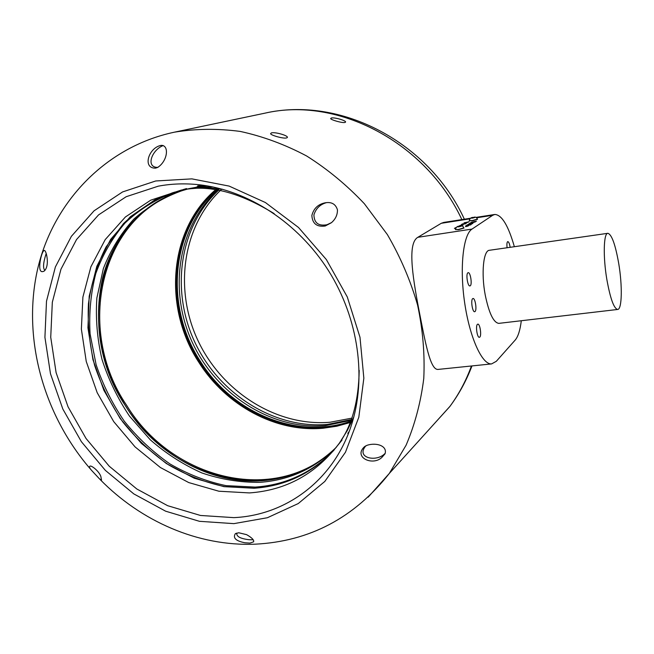 <?xml version="1.0" encoding="UTF-8"?>
<svg xmlns="http://www.w3.org/2000/svg" width="654" height="654" viewBox="0 0 654 654"><rect width="100%" height="100%" fill="white"/><g stroke="black" fill="none" stroke-linecap="round" stroke-linejoin="round"><path stroke-width="0.98" d="M510.145 247.31C509.564 243.762 508.787 241.857 507.815 241.612L507.586 241.71C506.883 242.536 506.719 244.547 507.095 247.752M470.267 285.773C472.368 284.408 470.422 272.097 468.19 272.677L467.863 272.816C465.73 274.083 467.684 286.517 469.915 285.929L470.267 285.773M475.041 311.533C477.085 310.053 475.221 297.962 473.03 298.502L472.662 298.674C470.586 300.072 472.458 312.277 474.649 311.721L475.041 311.533M479.783 337.104C481.777 335.502 479.979 323.632 477.829 324.139L477.42 324.343C475.409 325.856 477.199 337.84 479.357 337.317L479.783 337.104M498.969 323.346L498.773 323.37C493.492 322.61 488.979 313.143 485.227 294.995C481.05 273.209 483.404 250.237 489.47 250.278L607.779 233.314M606.847 279.462C610.272 298.461 613.861 308.459 617.605 309.465C622.028 309.677 622.494 285.839 618.758 263.701C615.406 244.653 611.784 234.516 607.877 233.298C603.617 232.955 602.955 256.67 606.847 279.462M351.762 418.159L329.976 422.255C276.617 426.76 222.107 391.983 197.99 340.62C173.776 289.321 182.368 225.646 221.722 189.178M352.817 419.255L327.466 424.438C273.903 428.918 219.18 393.978 194.917 342.385C170.563 290.875 179.09 226.93 218.526 190.257M350.135 422.541L336.794 426.228L323.068 428.247C275.653 432.539 226.251 405.578 199.168 362.823C162.544 307.699 168.56 228.434 216.915 188.622M217.954 188.728C169.5 228.213 163.328 307.364 199.879 362.373C232.325 414.26 298.159 441.401 352.007 421.094M352.195 420.661C298.494 440.641 233.028 413.532 200.721 361.875C164.334 307.094 170.351 228.328 218.428 188.777M219.343 188.875C178.117 224.518 168.021 289.166 191.965 341.65C215.787 394.223 271.116 430.16 325.316 425.648L350.961 420.367M181.755 246.811L181.877 246.362M182.253 245.062L182.401 244.563M182.777 243.329L182.948 242.773M183.324 241.604L183.521 240.999M183.897 239.887L184.126 239.233M184.493 238.179L184.747 237.476M185.115 236.486L185.401 235.734M185.761 234.802L186.079 234.001M327.621 456.41C306.873 474.984 282.749 485.211 255.248 487.083L225.982 485.636C206.451 481.483 187.755 474.232 169.885 463.882C152.815 451.963 137.61 437.73 124.285 421.192C112.267 403.608 102.874 384.765 96.105 364.662L90.088 333.916C88.87 313.143 90.775 293.008 95.803 273.503C102.613 254.733 112.341 237.925 124.979 223.079C139.13 209.713 155.439 199.486 173.899 192.39L174.904 192.072M186.864 189.243L183.807 190.052C165.053 196.519 148.393 206.198 133.825 219.106C120.761 233.552 110.608 250.041 103.357 268.59L96.874 297.954C95.484 318.416 97.193 338.903 101.999 359.406C108.49 379.549 117.646 398.45 129.484 416.108L150.273 439.79C166.067 453.606 183.284 464.659 201.906 472.956C221.036 479.456 240.386 482.578 259.957 482.325C289.55 480.216 315.007 468.517 336.336 447.222M186.267 189.39L185.867 189.505C144.469 201.342 113.682 235.399 102.776 277.321C92.754 322.005 100.373 364.94 125.633 406.134C155.815 453.745 209.885 484.483 261.674 480.755C290.368 478.712 315.228 467.577 336.246 447.344M206.051 185.687L196.323 187.077M336.426 447.115C277.95 507.324 171.446 481.589 125.682 406.109C74 330.409 98.157 216.106 181.771 190.78L187.044 189.219M197.557 185.965L202.487 185.156M205.421 185.581L189.464 188.54M183.995 190.085L182.818 190.461C99.302 215.755 75.136 329.902 126.737 405.48C171.601 479.227 274.664 505.844 333.867 449.584M341.993 440.126L334.407 449.453C312.391 473.022 285.61 485.914 254.063 488.113L224.755 486.641C205.192 482.472 186.455 475.205 168.56 464.831C151.458 452.887 136.228 438.621 122.878 422.051C110.837 404.434 101.419 385.549 94.642 365.414C89.516 344.879 87.448 324.319 88.445 303.734C91.241 283.493 97.127 264.559 106.095 246.926L123.5 223.562C137.675 210.171 154.009 199.92 172.493 192.816L186.071 189.341M455.405 229.546L458.536 229.677L463.939 228.083M469.245 220.709L472.302 220.807L477.469 219.311M271.328 132.942C275.138 131.593 290.327 136.22 286.926 137.781L286.526 137.929C283.615 138.901 270.985 135.394 270.576 133.702L271.328 132.942M331.202 118.063C334.21 116.952 348.026 121.096 345.23 122.347L344.952 122.445C342.614 123.246 330.891 119.935 330.671 118.587L331.202 118.063M253.147 539.779L249.207 539.73C240.353 538.7 236.225 536.476 236.813 533.059M233.895 523.633L267.388 517.731L298.257 503.555L324.809 481.458L345.459 452.249L358.817 417.236L363.845 378.192L359.994 337.3L347.282 296.941L326.371 259.581L298.502 227.478L265.401 202.527L229.129 186.088L191.859 178.869L155.701 180.978L122.576 191.933L94.062 210.809L71.384 236.323L55.369 266.979L46.499 301.192L44.922 337.325L50.489 373.794L62.841 409.061L81.39 441.703L105.368 470.389L133.808 493.901L165.593 511.175L199.437 521.312L233.895 523.633M233.821 517.633C285.643 515.352 333.278 480.665 351.165 425.893C366.829 378.601 358.744 318.711 328.496 270.65C298.142 222.654 247.915 190.118 199.02 184.739C185.008 183.226 171.422 183.709 158.252 186.177L126.189 196.707L98.558 214.896L76.543 239.528L60.977 269.17L52.32 302.279L50.734 337.284L56.097 372.625L68.049 406.813L86.017 438.45L109.259 466.245L136.841 489.004L167.653 505.697L200.451 515.458L233.821 517.633M334.031 450.099C312.056 473.357 285.414 486.069 254.095 488.252L223.954 486.65L194.295 478.238L166.386 463.563L141.362 443.387L120.246 418.609L103.872 390.299L92.933 359.618L87.938 327.834L89.197 296.27L96.817 266.317L110.632 239.389L130.22 216.834L154.834 199.92L183.431 189.725M381.854 457.44C372.608 466.359 352.988 457.187 364.572 446.625L367.156 445.251C376.541 442.259 387.609 445.963 385.034 453.819L381.854 457.44M384.732 453.729C376.344 462.403 355.735 457.898 365.643 446.069M246.615 534.653C251.864 537.67 254.202 540.057 253.621 541.823L249.926 543.09L244.874 542.771C235.931 541.013 232.742 538.005 235.301 533.746L238.726 532.757L246.615 534.653M100.855 476.513L101.517 480.052L99.449 478.834L91.952 470.782C89.737 468.403 89.026 466.915 89.802 466.31C90.824 464.634 99.146 471.15 100.855 476.513M325.218 226.006C316.838 227.151 312.383 223.643 311.86 215.485C313.634 208.569 317.975 204.367 324.866 202.871L325.267 202.797C331.594 201.751 335.649 204.081 337.439 209.803C337.546 214.855 335.527 219.164 331.39 222.728L325.218 226.006M331.513 222.622L326.992 224.739C318.514 226.276 314.157 222.989 313.92 214.872C315.907 208.503 320.092 204.416 326.469 202.634M155.587 168.135C142.498 168.658 148.147 148.401 160.516 145.482L161.563 145.352C169.329 145.482 167.686 161.121 157.589 167.473L155.587 168.135M158.235 167.138L157.287 167.383C145.646 167.138 151.769 149.962 163.198 145.548M42.469 271.639C36.755 272.489 41.341 251.708 43.932 250.662L43.973 250.654C45.927 248.16 50.521 266.44 43.843 271.312L42.469 271.639M44.971 270.347C42.772 268.524 43.172 262.916 46.156 253.531M438.458 369.379L438.066 369.42C430.267 370.148 425.402 343.219 418.65 308.467C412.077 273.92 407.712 243.035 417.841 237.304L441.278 223.292L443.845 222.401L470.479 218.256M187.085 188.99L213.106 186.979M475.303 221.551L474.052 221.853L475.344 221.763M467.316 226.129L466.408 226.423L467.316 226.129M460.514 225.875L461.83 225.54L460.539 225.99M465.787 222.924L464.896 223.21L465.787 222.924M471.485 224.02L468.55 224.477L471.518 224.159M468.436 224.69L468.346 224.224L472.85 223.529L468.55 224.494M473.619 221.739L476.48 221.158L471.215 222.368L473.676 222.058M468.951 224.984L466.866 225.18L468.951 224.984M470.962 224.763L469.964 225.033L470.962 224.763M469.736 224.951L466.196 225.614L469.736 224.951M468.73 225.605L465.517 226.047L468.73 225.605M465.64 226.66L468.117 226.014L465.64 226.66M462.174 224.003L465.607 223.415L462.198 224.134M461.397 224.526L466.089 223.693L461.397 224.526M463.122 224.772L459.77 225.565L463.163 224.968M462.435 225.475L458.969 226.071L462.435 225.475M455.658 227.976L455.086 227.952L455.952 227.559M454.62 228.459L455.536 228.238M455.486 228.377L454.407 228.352M461.225 225.982L461.83 226.006M464.152 223.439L466.572 222.81L464.152 223.439M467.397 222.491L464.07 222.834L469.09 221.771L467.397 222.491M468.607 224.674L467.757 224.649L468.346 224.224M471.73 222.826L473.635 222.409L471.845 223.316L469.597 223.415L471.73 222.826M471.199 223.431L471.836 223.202M469.319 223.717L471.182 223.316M471.845 223.316L469.294 223.611M474.068 222.131L470.569 222.785L474.068 222.131M475.278 221.943L474.297 222.213L475.278 221.943M514.363 246.705C508.305 225.532 501.781 214.782 494.8 214.463L492.675 215.297L472.008 229.08C463.171 234.508 459.484 267.723 464.651 302.72C469.727 337.75 482.186 364.907 491.595 363.91L496.304 361.31L515.172 340.096C518.123 336.614 520.159 330.164 521.295 320.738M188.499 188.72L211.585 186.676M347.805 433.439L349.195 431.452M207.498 185.924L194.295 187.616M463.899 227.862L458.487 229.456L455.397 229.497C456.018 227.118 457.514 225.99 459.876 226.112C461.675 225.344 463.024 225.941 463.907 227.919L463.948 228.14M477.436 219.098L472.262 220.594L469.237 220.66C469.874 218.289 471.305 217.21 473.529 217.422C475.278 216.662 476.578 217.234 477.445 219.147L477.477 219.36M458.691 226.848C461.552 226.227 461.92 225.998 459.795 226.145C456.933 226.758 456.566 226.995 458.691 226.848M472.441 218.101C475.188 217.504 475.532 217.292 473.455 217.447C470.708 218.044 470.365 218.256 472.441 218.101M181.15 190.118L150.69 200.198L125.413 216.973L105.229 239.585L90.906 266.758L82.895 297.088L81.374 329.126L86.246 361.466L97.201 392.719L113.706 421.601L135.067 446.895L160.418 467.536L188.744 482.57L218.861 491.219L249.468 492.92C286.411 490.287 316.397 473.676 339.418 443.093L347.348 430.438L353.896 416.68M222.712 189.308C208.528 187.355 194.761 187.608 181.395 190.077M450.001 406.298L429.302 429.228L450.001 406.298C458.904 394.158 466.049 380.718 471.436 365.987C466.008 380.832 458.797 394.362 449.797 406.575L389.334 473.406L406.109 445.17C414.938 424.389 420.833 402.136 423.776 378.429C424.912 354.198 422.844 329.698 417.563 304.944C410.459 280.419 400.403 256.965 387.381 234.59L364.368 203.729C346.8 185.082 327.54 169.157 306.587 155.954C284.997 144.518 262.883 136.343 240.255 131.429C217.668 128.421 195.71 128.674 174.365 132.19L174.103 132.247C103.438 147.297 50.652 205.356 36.665 273.495C22.8 341.862 44.668 416.606 91.208 469.94M461.871 219.597C425.509 141.689 337.063 96.4 265.042 113.142L174.103 132.247M368.145 497.179L389.334 473.406C354.247 517.87 309.522 541.463 255.166 544.177C197.949 546.499 140.962 521.287 99.948 479.349M461.863 219.597C425.476 141.665 336.982 96.375 264.952 113.158L264.976 113.15C340.669 95.934 428.967 142.057 464.365 219.204M441.278 223.292L469.719 218.869M476.635 217.79L492.675 215.297M417.841 237.304L472.008 229.08M498.773 323.37L617.605 309.465M183.112 189.595L186.496 188.573M185.867 189.505L183.807 190.052M182.818 190.461L181.771 190.78M172.493 192.816L173.899 192.39M181.526 190.052L181.076 190.134C207.964 184.166 239.004 191.998 274.181 213.629M359.201 370.385C358.645 400.976 352.048 425.214 339.418 443.093M449.805 406.559C458.985 394.215 466.367 380.677 471.975 365.929M364.572 446.625L366.06 445.742M235.301 533.746L235.955 533.37M475.908 217.406L494.612 214.496M438.066 369.42L491.595 363.91"/></g></svg>
